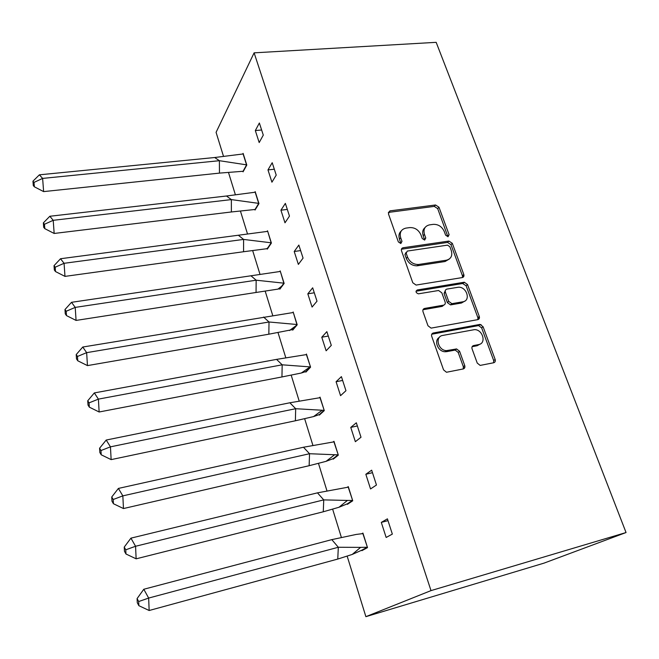 <?xml version="1.0" encoding="UTF-8"?>
<svg xmlns="http://www.w3.org/2000/svg" width="659" height="659" viewBox="0 0 659 659"><rect width="100%" height="100%" fill="white"/><g stroke="black" fill="none" stroke-linecap="round" stroke-linejoin="round"><path stroke-width="0.99" d="M448.029 236.729L449.1 234.653L438.976 207.214L435.55 204.982L389.947 210.872L388.431 213.804L398.357 241.911L400.829 243.517L401.982 241.392L400.688 237.734C399.37 232.569 401.076 229.365 405.804 228.138L409.75 227.594C414.873 227.421 418.597 229.843 420.928 234.868L422.23 238.492L424.651 240.09L423.202 235.733L424.47 234.373C423.136 229.258 424.775 226.103 429.404 224.892L433.26 224.357C438.293 224.192 441.967 226.597 444.298 231.564L445.616 235.148L448.029 236.729M447.906 236.738L437.691 208.623L434.281 206.391L388.316 212.429M400.87 243.509L399.461 239.102L400.688 237.734M424.651 240.09L425.78 237.99L424.47 234.373M477.24 363.068L480.164 365.416L493.665 362.763C495.131 362.285 495.634 361.173 495.156 359.452L483.08 326.724L480.007 324.401L433.325 332.993C431.802 333.462 431.258 334.558 431.703 336.296L443.565 369.88L446.481 372.261L463.17 368.966C464.686 368.48 465.205 367.351 464.743 365.597L459.603 351.296L456.596 348.94L446.489 350.621C438.021 350.572 434.619 336.51 442.757 335.431L474.505 329.632C482.783 329.385 486.704 343.413 478.632 344.591L473.607 345.563C472.124 346.033 471.613 347.128 472.075 348.858L477.24 363.068M254.11 52.844L431.011 590.612L626.05 532.538L436.167 42.333L254.11 52.844L216.078 132.344L223.352 155.845M462.288 277.571C463.747 277.159 464.249 276.137 463.804 274.49L452.305 243.328L448.903 241.07L403.143 247.743C401.628 248.13 401.084 249.151 401.496 250.799L412.781 282.736L416.084 285.075L462.288 277.571M467.503 284.515L479.282 316.452C479.744 318.132 479.25 319.195 477.783 319.64L431.093 328.124L427.979 325.76L422.996 311.674C422.567 309.961 423.111 308.882 424.635 308.437L443.548 305.158C445.047 304.722 445.566 303.659 445.122 301.97L441.827 292.827L438.581 290.504L418.407 293.832C415.763 292.769 415.384 291.484 417.262 289.968L464.266 282.225L467.503 284.515L466.119 285.767L477.866 317.638L479.282 316.452M431.011 590.612L365.885 616.667L544.005 563.132L626.05 532.538M365.885 616.667L347.211 556.303M341.288 537.143L332.704 509.391M326.848 490.469L318.552 463.648M312.778 444.965L304.755 419.05M299.046 400.59L291.303 375.531M285.66 357.302L278.164 333.075M272.595 315.06L265.346 291.632M259.844 273.831L252.834 251.161M247.389 233.574L240.609 211.646M235.23 194.257L228.665 173.037M255.33 130.556L259.185 142.558L263.287 135.12L259.366 123.011L255.33 130.556L261.623 129.996M242.883 171.307L243.056 171.842L246.796 165.055L243.113 153.374L242.792 153.967M267.974 169.898L271.928 182.189L276.22 175.113L272.208 162.707L267.974 169.898L274.317 169.223M254.876 209.513L255.041 210.048L258.954 203.59L255.181 191.637L254.835 192.23M280.932 210.196L284.985 222.8L289.474 216.094L285.363 203.384L280.932 210.196L287.316 209.414M267.142 248.616L267.307 249.143L271.401 243.039L267.538 230.798L267.15 231.4M294.211 251.491L298.362 264.407L303.066 258.106L298.848 245.074L294.211 251.491L300.636 250.585M279.704 288.642L279.861 289.161L284.144 283.428L280.19 270.898L279.762 271.492M307.819 293.823L312.069 307.061L317.004 301.188L312.679 287.818L307.819 293.823L314.285 292.794M292.563 329.624L292.72 330.134L297.201 324.788L293.148 311.954M321.773 337.219L326.131 350.794L331.296 345.374L326.856 331.65L321.773 337.219L328.281 336.065M305.735 371.602L305.891 372.104L310.57 367.17L306.427 354.023M336.082 381.734L340.555 395.664L345.959 390.705L341.403 376.635L336.082 381.734L342.639 380.441M319.228 414.61L319.376 415.096L324.277 410.606L320.027 397.13L319.384 397.739M350.761 427.403L355.358 441.695L361.008 437.238L356.338 422.79L350.761 427.403L357.359 425.961M333.059 458.68L333.207 459.166L338.322 455.13L333.965 441.308L333.207 441.934M365.836 474.274L370.547 488.945L376.462 485.016L371.668 470.18L365.836 474.274L372.475 472.684M347.235 503.863L347.384 504.341L352.73 500.782L348.265 486.614L347.342 487.256M381.306 522.398L386.149 537.464L392.344 534.095L387.41 518.847L381.306 522.398L387.994 520.643M361.775 550.199L361.915 550.66L367.508 547.613L362.92 533.073L361.766 533.749M478.788 325.068L481.103 324.64M424.997 227.594C422.716 229.604 422.114 232.322 423.202 235.733M401.216 230.996C398.992 233.039 398.407 235.741 399.461 239.102M462.503 277.521L462.437 275.767L450.978 244.67L447.585 242.413L401.413 249.226M449.883 246.73L447.51 245.14L407.32 251.071L406.175 253.213L407.55 257.109C409.75 262.018 413.358 264.49 418.374 264.514L446.365 260.214C451.053 258.946 452.684 255.725 451.283 250.544L449.883 246.73M406.059 252.413L404.931 254.555L406.175 253.213M449.257 259.069L445.047 261.524L417.098 265.824C412.097 265.808 408.498 263.345 406.306 258.435L404.931 254.555M477.874 319.623L477.866 317.638M443.804 305.101L442.205 306.377L422.996 309.746M416.018 291.229L462.643 283.51L464.01 282.25M462.849 301.806C471.177 300.726 466.671 286.451 458.293 287.233L446.967 289.079C445.484 289.499 444.965 290.553 445.402 292.225L448.705 301.352L451.885 303.675L462.849 301.806L461.465 303.025L464.826 301.072M445.36 290.397L444.067 293.469L445.402 292.225M461.465 303.025L450.525 304.903L447.354 302.58L444.067 293.469M466.119 285.767L462.643 283.51M480.279 344.006L477.198 345.72L472.116 346.708M439.38 337.367C433.482 340.497 437.93 351.741 445.113 351.749L446.753 351.642L448.136 350.506M463.236 368.958L463.326 366.692L458.194 352.425L455.204 350.069L446.753 351.642M493.624 362.771L493.682 360.547L481.647 327.885L478.582 325.571L431.736 334.228M39.392 174.824L32.95 181.184L33.296 185.574L34.35 186.794L43.618 191.604L42.629 178.408L39.392 174.824L214.686 157.517L243.113 153.959L246.565 164.907L243.056 171.274L219.463 173.111L219.389 160.697L246.746 164.882M43.618 191.604L219.463 173.111M34.35 186.794L34.004 182.403L42.629 178.408L219.389 160.697L214.686 157.517M34.004 182.403L32.95 181.184M49.829 216.259L43.354 222.899L43.683 227.264L44.796 228.648L54.162 233.459L53.214 220.312L49.829 216.259L226.482 196.003L255.181 192.214L258.715 203.417L255.049 209.471L231.375 211.967L231.358 199.595L258.896 203.4M54.162 233.459L231.375 211.967M44.796 228.648L44.466 224.266L53.214 220.312L231.358 199.595L226.482 196.003M44.466 224.266L43.354 222.899M266.689 248.723L267.859 247.759L266.689 248.723L243.566 251.738L243.608 239.423L271.335 242.817M267.859 247.759L271.154 242.841L267.719 231.35M267.315 248.567L267.727 248.517M60.529 258.74L54.03 265.668L54.343 270.017L55.504 271.566L64.977 276.385L64.08 263.303L60.529 258.74L267.538 231.375M64.977 276.385L243.566 251.738M55.504 271.566L55.183 267.208L64.08 263.303L243.608 239.423L238.558 235.403M55.183 267.208L54.03 265.668M277.95 289.112L281.624 286.253L279.877 288.593L277.95 289.112L256.054 292.472L256.153 280.207L284.07 283.189M281.624 286.253L283.889 283.213L280.363 271.442M279.877 288.593L280.339 288.518M71.51 302.316L64.977 309.541L65.274 313.873L66.485 315.595L76.073 320.422L75.217 307.399L71.51 302.316L280.182 271.467M76.073 320.422L256.054 292.472M66.485 315.595L66.188 311.262L75.217 307.399L256.153 280.207L250.922 275.742M66.188 311.262L64.977 309.541M289.499 330.521L295.825 325.884L292.736 329.566L268.839 334.204L269.012 321.996L297.118 324.525M295.825 325.884L296.929 324.558L293.321 312.498M292.736 329.566L293.271 329.475M82.77 347.029L76.213 354.567L76.493 358.867L77.762 360.778L87.458 365.605L86.65 352.656L82.77 347.029L293.14 312.531M87.458 365.605L268.839 334.204M77.762 360.778L77.474 356.461L86.65 352.656L269.012 321.996L263.584 317.053M77.474 356.461L76.213 354.567M462.569 276.245L463.936 276.022M479.439 317.951L478.047 318.396M310.068 366.898L305.908 371.544L301.361 373.002L281.945 376.956L282.184 364.814L310.068 366.898L301.361 373.002M305.908 371.544L306.534 371.421M94.336 392.921L87.738 400.779L88.009 405.054L89.336 407.163L99.138 411.99L98.397 399.123L94.336 392.921L276.558 359.386L306.592 354.558M99.138 411.99L281.945 376.956M306.41 354.591L310.48 366.882M89.336 407.163L89.064 402.871L98.397 399.123L282.184 364.814L276.558 359.386M89.064 402.871L87.738 400.779M479.398 316.831L478.475 317.127M322.177 410.244L323.989 410.326L319.401 414.544L313.544 416.587L295.38 420.78L295.685 408.712L322.177 410.244L313.544 416.587M319.401 414.544L320.159 414.379M106.206 440.039L99.583 448.235L99.83 452.486L101.214 454.792L111.14 459.62L110.448 446.843L106.206 440.039L289.861 402.773L320.192 397.657M111.14 459.62L295.38 420.78M320.002 397.69L324.179 410.285M101.214 454.792L100.967 450.534L110.448 446.843L295.685 408.712L289.861 402.773M100.967 450.534L99.583 448.235M463.73 367.829L464.809 367.5M464.702 367.78L463.516 367.837M334.624 454.743L338.026 454.817L333.232 458.615L326.081 461.333L309.145 465.707L309.532 453.721L334.624 454.743L326.081 461.333M333.232 458.615L334.187 458.392M118.398 488.426L111.75 496.985L111.972 501.202L113.422 503.715L123.464 508.55L122.838 495.873L118.398 488.426L303.486 447.239L334.129 441.827M123.464 508.55L309.145 465.707M333.94 441.868L338.215 454.776M113.422 503.715L113.2 499.497L122.838 495.873L309.532 453.721L303.486 447.239M113.2 499.497L111.75 496.985M347.417 500.436L352.425 500.453L347.408 503.789L338.973 507.265L323.272 511.788L323.742 499.893L347.417 500.436L338.973 507.265M347.408 503.789L348.693 503.468M130.927 538.148L124.246 547.077L124.452 551.254L125.968 553.997L136.133 558.824L135.565 546.262L130.927 538.148L317.465 492.85L348.422 487.125M136.133 558.824L323.272 511.788M348.232 487.166L352.614 500.403M125.968 553.997L125.762 549.812L135.565 546.262L323.742 499.893L317.465 492.85M125.762 549.812L124.246 547.077M360.588 547.382L367.187 547.25L361.948 550.117L352.244 554.433L337.762 559.063L338.314 547.267L360.588 547.382L352.244 554.433M361.948 550.117L363.883 549.59M143.802 589.253L137.097 598.57L137.278 602.705L138.868 605.687L149.156 610.506L148.654 598.067L143.802 589.253L331.807 539.63L356.181 534.441L363.084 533.576M149.156 610.506L337.762 559.063M362.895 533.633L367.384 547.201M138.868 605.687L138.678 601.543L148.654 598.067L338.314 547.267L331.807 539.63M138.678 601.543L137.097 598.57M447.782 236.004L449.1 234.653M400.754 242.751L401.982 241.392M424.511 239.341L425.78 237.99M388.892 212.272L390.079 210.847M434.281 206.391L435.55 204.982M437.691 208.623L438.976 207.214M401.908 249.094L403.143 247.743M447.535 242.421L448.853 241.079M450.978 244.67L452.305 243.328M462.437 275.767L463.804 274.49M406.306 258.435L407.55 257.109M417.608 265.766L418.877 264.457M445.047 261.524L446.365 260.214M423.325 309.664L424.635 308.437M442.205 306.377L443.548 305.158M416.027 291.196L417.262 289.968M447.354 302.58L448.705 301.352M450.888 304.87L452.247 303.642M472.182 346.7L473.607 345.563M477.198 345.72L478.632 344.591M454.603 350.118L455.995 348.982M458.194 352.425L459.603 351.296M463.326 366.692L464.743 365.597M431.991 334.171L433.325 332.993M478.129 325.612L479.554 324.442M481.647 327.885L483.08 326.724M493.682 360.547L495.156 359.452M388.761 212.297L389.947 210.872M447.585 242.413L448.903 241.07M417.098 265.824L418.374 264.514M450.525 304.903L451.885 303.675M462.898 283.485L464.266 282.225M445.113 351.749L446.489 350.621M455.204 350.069L456.596 348.94M478.582 325.571L480.007 324.401M464.051 282.76L463.903 282.349"/></g></svg>
